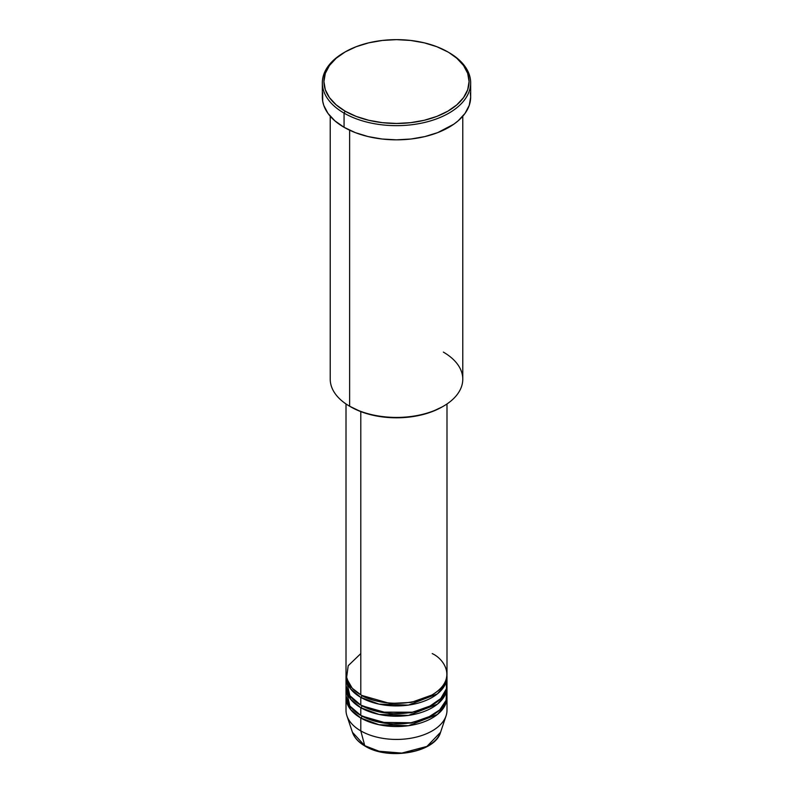<?xml version="1.0" encoding="UTF-8"?>
<svg xmlns="http://www.w3.org/2000/svg" width="793" height="793" viewBox="0 0 793 793"><rect width="100%" height="100%" fill="white"/><g stroke="black" fill="none" stroke-linecap="round" stroke-linejoin="round"><path stroke-width="1.19" d="M440.571 732.266L426.931 746.411L401.773 753.092L379.024 751.229L364.76 745.688A1.576 0.912 120 0 0 365.048 746.094A1.576 0.912 -60 0 1 364.76 745.688A44.884 25.911 0 0 0 409.654 752.141A44.884 25.911 0 0 0 440.571 732.266C435.169 752.716 388.322 760.715 365.048 746.094C358.545 742.327 354.342 737.718 352.429 732.266A44.884 25.911 0 0 0 364.76 745.688L360.795 730.888L364.76 745.688L352.429 732.266L346.918 715.801A50.494 29.153 180 0 0 360.795 730.888A50.494 29.153 0 0 0 415.819 737.212A50.494 29.153 0 0 0 446.994 710.28L446.994 697.394A50.494 29.153 180 0 1 415.819 724.326A50.494 29.153 180 0 1 360.795 718.012L350.565 709.507L346.055 696.105A50.494 29.153 180 0 0 346.006 697.394L346.006 710.28A50.494 29.153 0 0 0 360.795 730.888L360.795 718.012L360.795 730.888A50.494 29.153 180 0 0 411.299 738.154A50.494 29.153 180 0 0 446.082 715.801L440.571 732.266M360.795 653.591L348.196 665.714L346.511 678.322L352.231 688.225L360.795 694.817A50.494 29.153 0 0 0 415.819 701.141A50.494 29.153 0 0 0 446.994 674.199L446.994 403.954M446.994 676.776A50.494 29.153 180 0 0 446.945 675.487L445.081 684.726L437.439 693.845L408.484 705.096L379.034 704.134L360.795 697.394A1.576 0.912 120 0 0 361.915 695.461L361.36 695.134L361.915 695.461A1.576 0.912 -60 0 1 360.795 697.394L350.565 688.889L346.055 675.487A50.494 29.153 180 0 0 346.006 676.776L346.006 684.508A50.494 29.153 0 0 0 360.795 705.126A50.494 29.153 0 0 0 415.819 711.44A50.494 29.153 0 0 0 446.994 684.508L446.994 676.776A50.494 29.153 180 0 1 415.819 703.708A50.494 29.153 180 0 1 360.795 697.394L360.795 705.126L360.795 697.394A50.494 29.153 180 0 1 346.006 676.776M346.452 680.642L349.872 695.699L360.795 705.126L380.442 712.144L412.231 712.213L428.587 707.019L440.73 698.574L446.469 688.691L446.201 679.353M446.994 687.085A50.494 29.153 180 0 0 446.945 685.796L445.081 695.035L437.439 704.144L408.484 715.405L379.034 714.443L360.795 707.703A1.576 0.912 120 0 0 361.915 705.77L361.36 705.443L361.915 705.77A1.576 0.912 -60 0 1 360.795 707.703L350.565 699.198L346.055 685.796A50.494 29.153 180 0 0 346.006 687.085L346.006 694.817A50.494 29.153 0 0 0 360.795 715.435A50.494 29.153 0 0 0 415.819 721.749A50.494 29.153 0 0 0 446.994 694.817L446.994 687.085A50.494 29.153 180 0 1 415.819 714.017A50.494 29.153 180 0 1 360.795 707.703L360.795 715.435L360.795 707.703A50.494 29.153 180 0 1 346.006 687.085M347.661 684.19L347.968 682.258M346.452 690.951L349.872 706.008L360.795 715.435L379.956 722.364L410.952 722.75L427.199 717.962L439.679 709.923L446.102 700.278L446.548 690.951M446.994 697.394A50.494 29.153 180 0 0 446.945 696.105L445.081 705.344L437.439 714.453L408.484 725.714L379.034 724.743L360.795 718.012A1.576 0.912 120 0 0 361.915 716.079L361.36 715.752L361.915 716.079A1.576 0.912 -60 0 1 360.795 718.012A50.494 29.153 180 0 1 346.006 697.394M443.366 352.112A66.275 38.262 180 0 1 443.366 406.224A66.275 38.262 180 0 1 349.634 406.224L350.754 406.868A64.699 37.35 0 0 0 442.246 406.868L432.443 411.508L421.261 414.967L409.119 417.088L396.5 417.812L383.881 417.088L371.739 414.967L360.557 411.508L349.634 406.224A66.275 38.262 0 0 0 421.866 414.521A66.275 38.262 0 0 0 462.775 379.163L462.775 116.234M345.173 51.922L344.063 52.566A74.165 42.812 0 0 0 344.063 113.121L345.173 111.189A72.579 41.91 180 0 1 345.173 51.922A72.579 41.91 180 0 1 447.827 51.922L436.824 46.708L424.275 42.842L410.665 40.453L396.5 39.65L382.335 40.453L368.725 42.842L356.176 46.708L345.173 51.922L336.153 58.276L329.442 65.522L325.308 73.382L323.921 81.56L325.308 89.728L329.442 97.589L336.153 104.835L345.173 111.189L356.176 116.402L368.725 120.268L382.335 122.657L396.5 123.46L410.665 122.657L424.275 120.268L436.824 116.402L447.827 111.189L456.847 104.835L463.558 97.589L467.692 89.728L469.079 81.56L467.692 73.382L463.558 65.522L456.847 58.276L448.937 52.566A74.165 42.812 0 0 0 448.382 52.249A74.165 42.812 180 0 1 448.937 52.566L447.827 51.922A72.579 41.91 180 0 1 447.827 111.189A72.579 41.91 180 0 1 345.173 111.189L344.063 113.121A74.165 42.812 0 0 0 448.937 113.121A74.165 42.812 0 0 0 448.937 52.566L448.937 52.566A74.165 42.812 180 0 1 470.665 82.849A74.165 42.812 180 0 1 424.879 122.4A74.165 42.812 180 0 1 344.063 113.121L344.063 127.296A74.165 42.812 0 0 0 424.879 136.574A74.165 42.812 0 0 0 470.665 97.014L469.238 105.37L465.015 113.399L458.166 120.804L453.824 124.184L437.706 132.619L424.879 136.574L410.972 139.013L396.5 139.836L382.028 139.013L368.121 136.574L355.294 132.619L344.063 127.296L344.063 113.121A74.165 42.812 180 0 1 322.335 82.849A74.165 42.812 180 0 1 344.618 52.249M360.795 411.607L360.795 694.817L360.795 411.607M349.634 130.201L349.634 406.224L349.634 130.201M379.906 751.447L392.248 753.231L400.752 753.231M404.955 752.864L413.094 751.447M322.335 82.849L322.335 97.014A74.165 42.812 0 0 0 344.063 127.296L334.834 120.804L327.985 113.399L323.762 105.37L322.692 101.217L322.692 92.821M470.308 92.821L470.665 97.014L470.665 82.849M330.225 116.234L330.225 379.163A66.275 38.262 0 0 0 349.634 406.224L349.634 406.224M346.006 403.954L346.006 674.199A50.494 29.153 0 0 0 360.795 694.817C369.806 701.676 405.292 709.794 432.205 694.817C458.146 679.274 444.08 658.795 432.205 653.591M361.915 716.079L389.888 724.088L411.27 723.028L431.64 715.752L411.27 723.028L389.888 724.088L361.915 716.079M361.915 705.77L389.888 713.779L411.27 712.719L431.64 705.443L411.27 712.719L389.888 713.779L361.915 705.77M361.915 695.461L389.888 703.47L411.27 702.41L431.64 695.134L411.27 702.41L389.888 703.47L361.915 695.461M443.366 406.224L442.246 406.868M448.937 52.566L447.827 51.922M445.329 694.509L445.012 692.596"/></g></svg>
